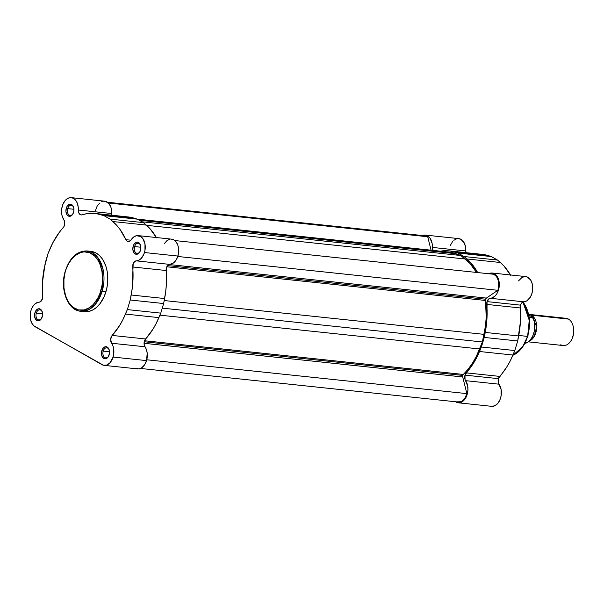 <?xml version="1.0" encoding="UTF-8"?>
<svg xmlns="http://www.w3.org/2000/svg" width="604" height="604" viewBox="0 0 604 604"><rect width="100%" height="100%" fill="white"/><g stroke="black" fill="none" stroke-linecap="round" stroke-linejoin="round"><path stroke-width="0.91" d="M36.293 313.151A5.074 3.337 -84 0 0 37.493 319.342A5.074 3.337 -84 0 0 41.85 317.863A5.074 3.337 96 0 1 38.799 319.924A5.074 3.337 96 0 1 36.293 313.151L42.59 313.823L36.293 313.151A5.074 3.337 96 0 1 39.864 309.837A5.074 3.337 96 0 1 42.423 312.487A5.074 3.337 -84 0 0 39.388 309.837A5.074 3.337 -84 0 0 36.293 313.151L34.919 312.729L36.293 313.151M42.22 316.873A6.085 4.002 96 0 1 41.736 318.119A6.085 4.002 96 0 1 36.451 320.226A6.085 4.002 96 0 1 34.919 312.729L34.587 316.247L35.591 319.274L37.607 320.792L39.94 320.294L41.291 318.897L42.484 315.718L42.559 313.355L41.548 310.32L39.539 308.803L37.969 308.908L35.855 310.705L34.919 312.729A6.085 4.002 96 0 1 38.747 308.742A6.085 4.002 96 0 1 42.355 312.215A6.085 4.002 96 0 1 42.22 316.873M103.208 351.113A5.074 3.337 -84 0 0 104.417 357.296A5.074 3.337 -84 0 0 108.773 355.824A5.074 3.337 96 0 1 105.723 357.878A5.074 3.337 96 0 1 103.208 351.113L109.513 351.777L103.208 351.113A5.074 3.337 96 0 1 106.787 347.798A5.074 3.337 96 0 1 109.347 350.448A5.074 3.337 -84 0 0 106.312 347.798A5.074 3.337 -84 0 0 103.208 351.113L101.842 350.69L103.208 351.113M109.143 354.827A6.085 4.002 96 0 1 108.66 356.073A6.085 4.002 96 0 1 103.375 358.187A6.085 4.002 96 0 1 101.842 350.69L101.51 354.201L102.514 357.236L104.53 358.753L106.863 358.255L108.214 356.851L109.407 353.68L109.483 351.309L108.471 348.281L106.463 346.764L104.892 346.87L103.412 347.866L101.842 350.69A6.085 4.002 96 0 1 105.67 346.696A6.085 4.002 96 0 1 109.279 350.177A6.085 4.002 96 0 1 109.143 354.827M134.571 246.575A5.074 3.337 -84 0 0 135.779 252.759A5.074 3.337 -84 0 0 140.136 251.287A5.074 3.337 96 0 1 137.085 253.34A5.074 3.337 96 0 1 134.571 246.575L140.875 247.24L134.571 246.575A5.074 3.337 96 0 1 138.15 243.253A5.074 3.337 96 0 1 140.709 245.911A5.074 3.337 -84 0 0 137.674 243.261A5.074 3.337 -84 0 0 134.571 246.575L133.205 246.153L134.571 246.575M140.505 250.29A6.085 4.002 96 0 1 140.022 251.536A6.085 4.002 96 0 1 134.737 253.65A6.085 4.002 96 0 1 133.205 246.153L132.872 249.663L133.877 252.698L135.892 254.216L138.225 253.718L140.105 251.362L140.77 249.135L140.845 246.772L139.834 243.744L137.825 242.227L136.255 242.332L134.141 244.122L133.205 246.153A6.085 4.002 96 0 1 137.032 242.159A6.085 4.002 96 0 1 140.641 245.639A6.085 4.002 96 0 1 140.505 250.29M67.656 208.614A5.074 3.337 -84 0 0 68.856 214.805A5.074 3.337 -84 0 0 73.212 213.325A5.074 3.337 96 0 1 70.162 215.386A5.074 3.337 96 0 1 67.656 208.614L73.952 209.286L67.656 208.614A5.074 3.337 96 0 1 71.227 205.3A5.074 3.337 96 0 1 73.786 207.95A5.074 3.337 -84 0 0 70.751 205.3A5.074 3.337 -84 0 0 67.656 208.614L66.281 208.191L67.656 208.614M73.582 212.329A6.085 4.002 96 0 1 73.099 213.582A6.085 4.002 96 0 1 67.814 215.688A6.085 4.002 96 0 1 66.281 208.191L65.949 211.71L66.953 214.737L68.969 216.255L71.302 215.756L72.654 214.36L73.847 211.181L73.922 208.818L72.91 205.783L70.902 204.265L69.332 204.371L67.218 206.168L66.281 208.191A6.085 4.002 96 0 1 70.109 204.205A6.085 4.002 96 0 1 73.718 207.678A6.085 4.002 96 0 1 73.582 212.329M84.839 311.694L88.773 311.43L92.661 310.018L96.368 307.512L99.736 304.001L103.896 297.176L105.904 291.83L100.74 291C99.033 299.433 88.041 315.499 74.919 308.493C62.016 300.739 62.454 278.686 65.572 271.053C67.278 262.619 78.271 246.553 91.393 253.559C104.296 261.321 103.858 283.367 100.74 291L102.106 291.422L102.982 269.044L97.252 256.783L87.104 250.947A30.328 19.947 96 0 1 102.106 291.422L105.904 291.83A30.328 19.947 -84 0 0 90.902 251.355L87.104 250.947C77.146 250.849 69.898 257.485 65.36 270.841L68.72 263.51L71.536 259.282L74.79 255.892L80.241 252.653L84.039 251.838L89.634 252.721L94.669 256.036L97.493 259.471L99.773 263.729L101.978 271.317L102.552 279.728L102.008 285.45L99.849 293.642L97.591 298.542L93.197 304.582L89.762 307.504L84.175 309.95L78.505 309.912L73.235 307.383L68.818 302.589L65.632 295.93L63.956 287.995L63.941 279.456L65.36 270.841C59.562 288.621 67.482 310.456 80.725 311.264L88.78 309.663L95.228 304.461L102.106 291.422A30.328 19.947 96 0 1 80.725 311.264L84.53 311.664A30.328 19.947 -84 0 0 105.904 291.83L107.218 286.085L107.784 280.165L107.187 271.46L105.843 266.092L102.552 259.207L99.622 255.651L96.24 253.091L90.592 251.324M42.71 296.036A5.074 3.337 96 0 1 42.423 298.837L42.514 282.03L45.209 263.012L48.086 253.423L52.759 242.921L59.441 232.193L63.964 226.568L64.749 222.325L63.865 219.781A5.074 3.337 96 0 1 64.477 225.315A5.074 3.337 96 0 1 63.246 227.587A68.463 45.028 96 0 0 49.966 248.939L48.086 253.423L44.243 268.01A68.463 45.028 96 0 0 42.71 296.036M113.099 357.07A12.676 8.335 96 0 1 104.16 365.367A12.676 8.335 96 0 1 101.933 364.635L33.748 325.76L31.702 322.966L30.472 319.206L30.2 314.918L30.925 310.622L32.563 306.817L34.911 303.963L37.697 302.4L40.151 301.909L42.423 298.837A5.074 3.337 96 0 1 39.147 302.166A12.676 8.335 96 0 0 30.442 312.744A12.676 8.335 96 0 0 35.009 326.681L103.48 365.254L106.757 365.035L109.837 362.944L113.099 357.07L146.53 360.603L113.099 357.07L113.786 349.603L113.008 346.122L111.566 343.238A5.074 3.337 96 0 1 112.178 335.431L110.653 339.282L111.566 343.238A12.676 8.335 96 0 1 113.099 357.07M104.16 365.367L137.591 368.901A12.676 8.335 -84 0 0 146.53 360.603L147.21 353.136L146.44 349.656L144.235 344.99L144.25 341.713L145.035 339.742L152.925 329.233L156.096 323.631L160.77 313.129L163.646 303.54L165.715 291.566L166.342 284.522L166.289 268.304L167.602 265.518L169.709 264.386A12.676 8.335 -84 0 0 177.893 256.066L144.462 252.532A12.676 8.335 96 0 1 136.278 260.853L169.709 264.386L173.416 263.012L175.583 260.807L177.274 257.795L178.391 253.952L178.656 249.595L177.931 245.496L176.292 242.136L173.937 239.924L171.151 239.116M111.967 215.673L111.74 213.529A12.676 8.335 -84 0 0 104.696 201.185L71.264 197.651A12.676 8.335 96 0 0 62.499 205.413A12.676 8.335 96 0 0 63.865 219.781L62.167 216.104L61.623 213.167L61.759 208.493L63.012 204.061L65.224 200.475L67.074 198.814L69.105 197.848L72.208 197.833L74.994 199.531L77.085 202.695L78.195 206.9L78.535 212.14L79.947 214.443L81.344 214.941L86.757 213.688L96.089 213.574L103.888 215.62L110.026 219.101L116.61 225.216L120.068 229.505L126.364 240.483L127.61 241.479L129.792 241.215L133.461 237.168L136.27 235.741L140.505 236.391L142.861 238.603L144.983 243.948L144.96 250.418L143.843 254.261L141.117 258.489L138.784 260.211L134.828 261.381L133.159 263.721L132.284 288.033L130.222 300.007L127.346 309.595L122.665 320.097L119.501 325.699L112.178 335.431L145.609 338.972A68.463 45.028 -84 0 0 158.89 317.613L125.466 314.08A68.463 45.028 96 0 1 112.178 335.431L145.609 338.972A5.074 3.337 -84 0 0 144.99 346.772L111.566 343.238L144.99 346.772A12.676 8.335 -84 0 1 146.53 360.603L144.59 364.824L141.781 367.738L138.542 368.916L135.364 368.168M169.701 239.275L166.885 240.702L164.484 243.442M156.602 237.87L150.041 228.75L143.458 222.634L137.319 219.154L128.297 216.957M71.264 197.651A12.676 8.335 96 0 1 78.316 209.996L111.74 213.529L111.008 207.542L109.211 203.971L105.632 201.366L103.578 201.185L101.51 201.774M99.554 203.095L97.085 206.281L95.485 210.494M130.222 300.007L163.646 303.54L160.77 313.129L127.346 309.595L130.222 300.007L163.646 303.54L164.613 298.542A68.463 45.028 -84 0 0 166.145 270.517L132.714 266.983A68.463 45.028 96 0 1 131.189 295.009L164.613 298.542L131.189 295.009L130.222 300.007M103.888 215.62L137.319 219.154L143.458 222.634L110.026 219.101L103.888 215.62L137.319 219.154L134.073 218.142A68.463 45.028 -84 0 0 128.342 216.964L94.911 213.431A68.463 45.028 96 0 1 100.642 214.609L134.073 218.142L100.642 214.609L103.888 215.62M81.147 214.933L81.132 214.933A5.074 3.337 96 0 0 82.084 214.828A68.463 45.028 96 0 1 94.911 213.431M81.132 214.933A5.074 3.337 96 0 1 78.316 209.996L111.74 213.529A5.074 3.337 -84 0 0 111.861 215.22M138.188 235.613L171.619 239.146A12.676 8.335 -84 0 1 177.893 256.066L144.462 252.532A12.676 8.335 96 0 0 138.188 235.613A12.676 8.335 96 0 0 131.053 239.909A5.074 3.337 96 0 1 128.199 241.623A5.074 3.337 96 0 1 125.904 239.682L130.849 240.203L125.904 239.682A68.463 45.028 96 0 0 112.85 221.54L110.026 219.101L143.458 222.634L146.281 225.073L112.85 221.54L146.281 225.073A68.463 45.028 -84 0 1 156.406 237.538M166.145 270.517L132.714 266.983A5.074 3.337 96 0 1 136.278 260.853L169.709 264.386A5.074 3.337 -84 0 0 166.145 270.517M125.466 314.08L127.346 309.595L160.77 313.129L158.89 317.613L125.466 314.08M485.624 299.222L167.535 265.601L485.624 299.222L486.386 298.082A2.031 1.336 -84 0 0 485.624 299.222A2.031 1.336 -84 0 0 485.518 300.467L485.624 299.222M168.977 264.529L486.386 298.082L497.862 290.305L498.489 287.919L498.338 280.618L496.594 276.662L493.868 274.276L174.828 240.551L493.868 274.276A11.914 7.837 -84 0 1 497.862 290.305L486.386 298.082L168.977 264.529M462.762 375.424L144.243 341.758L462.762 375.424L463.328 374.442A2.031 1.336 -84 0 0 462.762 375.424A2.031 1.336 -84 0 0 462.717 376.971L462.762 375.424M144.545 340.747L463.328 374.442L468.123 369.203L472.479 363.14L476.345 356.352L482.377 341.97L485.473 325.918L486.212 317.364L485.518 300.467L166.795 266.779L485.518 300.467A67.248 44.228 -84 0 1 484.023 334.352L482.377 341.97L479.644 348.961L159.917 315.167L479.644 348.961A67.248 44.228 -84 0 1 463.328 374.442L144.545 340.747M457.341 401.841L460.626 401.758L462.234 400.943L465.027 397.961L466.869 393.619L462.717 376.971L466.869 393.619L146.757 359.78L466.869 393.619A11.914 7.837 -84 0 1 458.293 402.038L140.498 368.44M137.221 219.124L448.84 252.064A67.248 44.228 -84 0 1 455.869 253.703L139.214 220.226L455.869 253.703L460.799 255.5L141.985 221.796L460.799 255.5L465.216 259.003A67.248 44.228 -84 0 1 476.503 272.434L469.852 263.321L460.799 255.5L450.365 252.268M107.444 202.242L425.239 235.832A11.914 7.837 -84 0 1 427.723 236.76L108.358 202.997L427.723 236.76L431.075 250.184L427.723 236.76L424.672 235.809M144.062 343.291L462.717 376.971L144.062 343.291M162.272 308.131L482.377 341.97L162.272 308.131M164.228 300.55L484.023 334.352L164.228 300.55M177.765 256.466L497.862 290.305L177.765 256.466M465.216 259.003L146.568 225.322L465.216 259.003M522.921 302L529.398 320.739L527.579 336.398A30.328 19.947 -84 0 0 522.921 302M488.696 273.801L492.826 273.129L495.673 274.631L497.228 276.496L499.1 281.751L499.304 284.831L498.655 289.475L496.941 293.597L495.318 295.764L492.411 297.825L489.331 298.535L487.058 301.607L486.967 318.414L484.272 337.432L481.396 347.021L476.722 357.523L473.551 363.125L465.005 375.129A5.074 3.337 96 0 1 466.235 372.857L499.667 376.39A5.074 3.337 -84 0 0 498.436 378.663L465.005 375.129L465.042 379.508L467.7 386.047L467.904 390.35L467.111 394.631L464.302 399.916L461.667 402.075L458.776 402.823L455.982 402.06A12.676 8.335 96 0 0 458.217 402.793A12.676 8.335 96 0 0 466.983 395.031A12.676 8.335 96 0 0 465.616 380.663A5.074 3.337 96 0 1 465.005 375.129L498.436 378.663L506.983 366.658L510.154 361.056L514.827 350.554L517.704 340.966L520.399 321.947L520.489 305.141L487.058 301.607A5.074 3.337 96 0 1 490.335 298.278L523.766 301.811A5.074 3.337 -84 0 0 520.489 305.141L521.826 302.763L526.854 300.852L530.365 297.13L532.086 293.008L532.698 286.809L532.237 283.827L530.659 280.029L527.254 276.979L525.231 276.541L522.128 277.334L518.534 280.868M518.76 335.469L527.579 336.398L518.76 335.469M421.781 235.839L426.092 235.22L429.852 237.885L432.064 243.14L432.932 250.501M448.961 250.849A68.463 45.028 96 0 1 454.691 252.034L488.123 255.567A68.463 45.028 -84 0 0 482.392 254.39L448.961 250.849A68.463 45.028 96 0 0 440.429 251.173L445.495 250.69L450.139 251L457.945 253.046L464.083 256.526L470.667 262.642L477.673 272.563A68.463 45.028 96 0 0 466.907 258.965L500.331 262.498L497.515 260.06L491.377 256.579L482.347 254.382M510.659 275.296L504.098 266.175L500.331 262.498L466.907 258.965L464.083 256.526L457.945 253.046L491.377 256.579L497.515 260.06L464.083 256.526L497.515 260.06L500.331 262.498A68.463 45.028 -84 0 1 510.463 274.963M466.016 253.099L465.495 246.674L464.234 242.944L460.897 239.29L458.089 238.58M456.639 238.791L453.846 240.309M452.585 241.577L450.35 245.375M492.207 406.356L495.091 405.609L497.726 403.457L499.802 400.135L501.056 396.058L501.131 389.58L498.466 383.042L498.436 378.663A5.074 3.337 -84 0 0 499.047 384.197L465.616 380.663L499.047 384.197A12.676 8.335 -84 0 1 500.414 398.565A12.676 8.335 -84 0 1 491.648 406.326L458.217 402.793M484.272 337.432L481.396 347.021L514.827 350.554L517.704 340.966L484.272 337.432L485.239 332.434L518.67 335.967A68.463 45.028 -84 0 0 520.203 307.942L486.771 304.408A68.463 45.028 96 0 1 485.239 332.434L518.67 335.967L517.704 340.966L484.272 337.432M512.849 355.273A30.328 19.947 -84 0 0 527.579 336.398L522.717 346.809L512.849 355.273M528.455 333.393L529.542 324.869L529.346 319.199L528.409 313.793M525.782 341.298L526.839 338.776M487.058 301.607L520.489 305.141A5.074 3.337 -84 0 0 520.203 307.942L486.771 304.408A5.074 3.337 96 0 1 487.058 301.607M523.766 301.811A12.676 8.335 -84 0 0 532.683 289.482A12.676 8.335 -84 0 0 525.676 276.572L492.245 273.038A12.676 8.335 96 0 1 499.251 285.949A12.676 8.335 96 0 1 490.335 298.278L523.766 301.811M488.817 273.74A12.676 8.335 96 0 1 492.245 273.038M432.872 250.373A5.074 3.337 96 0 1 432.366 247.421L465.797 250.954A5.074 3.337 -84 0 0 465.911 252.646M457.945 253.046L454.691 252.034L488.123 255.567L491.377 256.579L457.945 253.046M465.797 250.954A12.676 8.335 -84 0 0 458.753 238.61L425.322 235.077A12.676 8.335 96 0 1 432.366 247.421L465.797 250.954M422.415 235.537A12.676 8.335 96 0 1 425.322 235.077M512.947 355.039L479.516 351.505A68.463 45.028 96 0 1 466.235 372.857L499.667 376.39A68.463 45.028 -84 0 0 512.947 355.039L514.827 350.554L481.396 347.021L479.516 351.505L512.947 355.039M527.73 336.134L521.848 348.402L512.811 355.348M529.059 314.39A13.696 9.007 96 0 0 528.847 314.374L531.475 315.182A2.114 1.533 -60.4 0 1 530.644 316.111A2.114 1.533 119.6 0 0 531.475 315.182L536.692 326.53L534.329 336.254L528.983 341.268A13.696 9.007 96 0 0 536.601 328.75A13.696 9.007 96 0 0 531.475 315.182L568.47 319.093A13.696 9.007 -84 0 0 566.061 318.3L529.059 314.39A13.696 9.007 96 0 1 531.475 315.182L568.47 319.093A13.696 9.007 96 0 1 573.143 326.107A13.696 9.007 96 0 1 571.739 339.388A13.696 9.007 96 0 1 560.776 344.748M563.54 318.572A13.696 9.007 96 0 1 568.47 319.093A13.696 9.007 -84 0 1 573.294 334.752A13.696 9.007 -84 0 1 563.185 345.533L528.251 341.841M532.985 317.621L529.376 317.236L532.985 317.621A15.976 10.51 96 0 1 525.291 343.276A15.976 10.51 -84 0 0 532.985 317.621L533.098 317.591M533.022 317.485L529.021 315.19L533.045 317.508M528.432 314.858L529.957 316.013M533.189 334.865L534.366 330.939M534.691 328.87L534.532 322.679M572.026 338.799L573.574 333.891L573.309 326.772A12.374 8.139 -84 0 1 572.041 338.769L571.739 339.388M533.09 317.568C537.726 326.168 533.249 341.487 525.374 343.276L525.397 343.246M41.97 317.644L41.736 318.119M108.894 355.605L108.66 356.073M140.256 251.068L140.022 251.536M73.333 213.106L73.099 213.582M73.847 208.191L73.718 207.678M140.77 246.145L140.641 245.639M109.407 350.682L109.279 350.177M42.484 312.729L42.355 312.215M523.072 301.94L529.406 317.478L527.941 336.345M573.143 326.107L573.309 326.772"/></g></svg>

